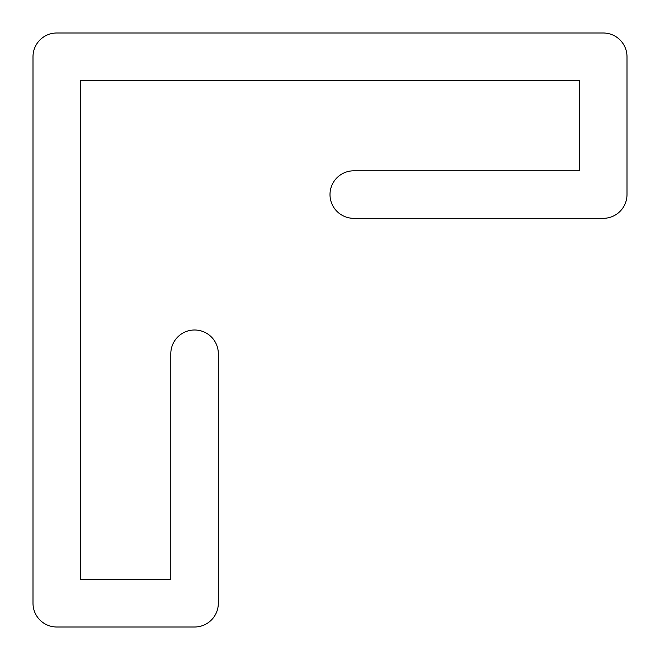 <?xml version="1.0" encoding="UTF-8"?>
<svg xmlns="http://www.w3.org/2000/svg" width="660" height="660" viewBox="0 0 660 660"><rect width="100%" height="100%" fill="white"/><g stroke="black" fill="none" stroke-linecap="round" stroke-linejoin="round"><path stroke-width="0.99" d="M56.76 627A23.76 23.76 0 0 1 33 603.24L33 56.76A23.76 23.76 0 0 1 56.76 33L603.24 33A23.76 23.76 0 0 1 627 56.76L627 194.568A23.76 23.76 0 0 1 603.24 218.328L353.76 218.328A23.76 23.76 0 0 1 330 194.568A23.76 23.76 0 0 1 353.76 170.808L579.48 170.808L579.48 80.52L80.52 80.52L80.52 579.48L170.808 579.48L170.808 353.76A23.76 23.76 0 0 1 194.568 330A23.76 23.76 0 0 1 218.328 353.76L218.328 603.24A23.76 23.76 0 0 1 194.568 627L56.76 627"/></g></svg>
